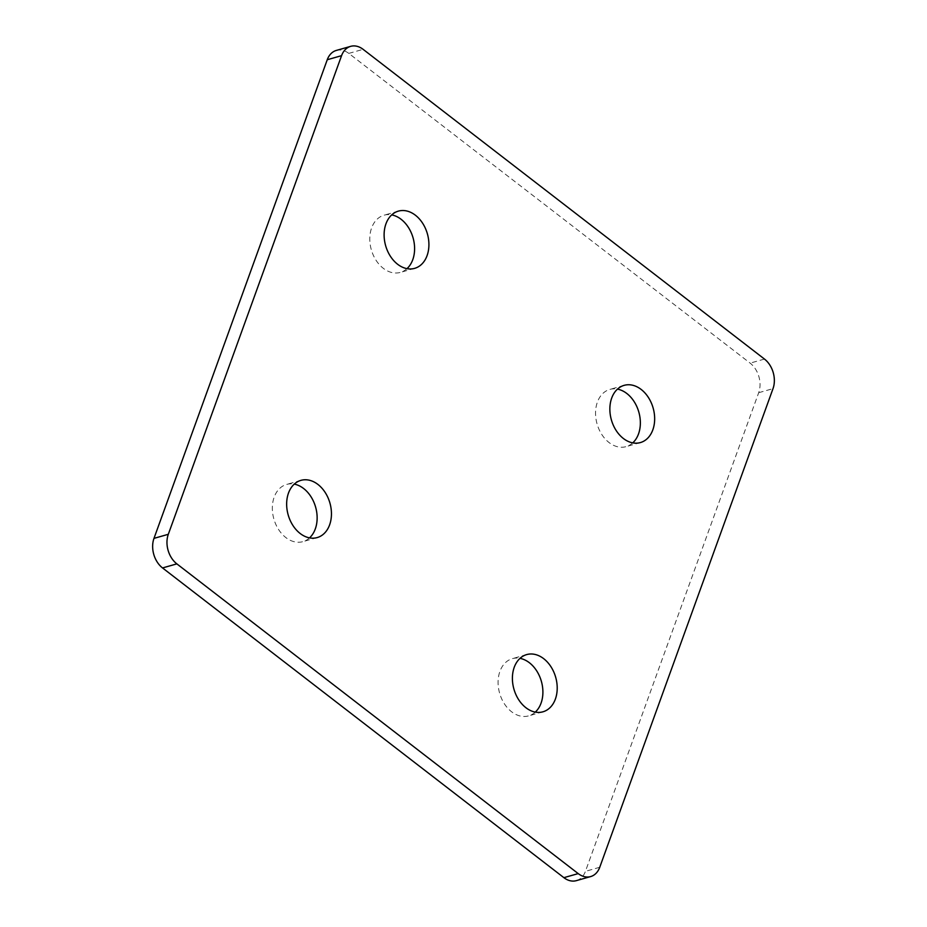 <?xml version="1.0" encoding="UTF-8"?>
<svg xmlns="http://www.w3.org/2000/svg" width="927" height="927" viewBox="0 0 927 927"><rect width="100%" height="100%" fill="white"/><g stroke="black" fill="none" stroke-linecap="round" stroke-linejoin="round"><path stroke-width="0.7" stroke-dasharray="4.63 3.48" d="M309.525 537.88A29.745 21.703 -105.9 0 1 302.862 541.646A29.745 21.703 -105.9 0 1 285.852 537.567A29.745 21.703 -105.9 0 1 272.341 507.66A29.745 21.703 -105.9 0 1 286.605 484.427A29.745 21.703 -105.9 0 1 294.253 484.126M535.285 712.11A29.745 21.703 -105.9 0 1 528.622 715.876A29.745 21.703 -105.9 0 1 511.611 711.785A29.745 21.703 -105.9 0 1 498.089 681.89A29.745 21.703 -105.9 0 1 512.364 658.645A29.745 21.703 -105.9 0 1 520.012 658.355M406.988 268.645A29.745 21.703 -105.9 0 1 400.325 272.411A29.745 21.703 -105.9 0 1 383.315 268.332A29.745 21.703 -105.9 0 1 369.792 238.436A29.745 21.703 -105.9 0 1 384.068 215.191A29.745 21.703 -105.9 0 1 391.715 214.89M632.747 442.874A29.745 21.703 -105.9 0 1 626.073 446.64A29.745 21.703 -105.9 0 1 609.074 442.561A29.745 21.703 -105.9 0 1 595.551 412.654A29.745 21.703 -105.9 0 1 609.827 389.421A29.745 21.703 -105.9 0 1 617.475 389.12M336.362 50.417A21.761 15.886 -105.9 0 1 348.795 53.395L750.14 363.129A21.761 15.886 -105.9 0 1 758.692 392.7L585.435 871.334A21.761 15.886 -105.9 0 1 576.327 880.65M348.795 53.395L363.117 49.34M764.462 359.062L750.14 363.129M758.692 392.7L773.014 388.633M599.746 867.266L585.435 871.334M317.173 537.579L302.862 541.646M542.932 711.809L528.622 715.876M414.636 268.355L400.325 272.411M640.395 442.573L626.073 446.64M624.138 385.354L609.827 389.421M398.378 211.124L384.068 215.191M526.675 654.589L512.364 658.645M300.927 480.36L286.605 484.427"/><path stroke-width="1.39" d="M294.253 484.126A29.745 21.703 -105.9 0 1 303.616 488.506A29.745 21.703 -105.9 0 1 309.525 537.88M317.926 484.439A29.745 21.703 -105.9 0 1 331.449 514.346A29.745 21.703 -105.9 0 1 317.173 537.579A29.745 21.703 -105.9 0 1 300.174 533.5A29.745 21.703 -105.9 0 1 286.652 503.593A29.745 21.703 -105.9 0 1 300.927 480.36A29.745 21.703 -105.9 0 1 317.926 484.439M520.012 658.355A29.745 21.703 -105.9 0 1 529.375 662.735A29.745 21.703 -105.9 0 1 535.285 712.11M543.685 658.668A29.745 21.703 -105.9 0 1 557.208 688.564A29.745 21.703 -105.9 0 1 542.932 711.809A29.745 21.703 -105.9 0 1 525.922 707.73A29.745 21.703 -105.9 0 1 512.399 677.822A29.745 21.703 -105.9 0 1 526.675 654.589A29.745 21.703 -105.9 0 1 543.685 658.668M391.715 214.89A29.745 21.703 -105.9 0 1 401.078 219.27A29.745 21.703 -105.9 0 1 406.988 268.645M415.389 215.215A29.745 21.703 -105.9 0 1 428.911 245.11A29.745 21.703 -105.9 0 1 414.636 268.355A29.745 21.703 -105.9 0 1 397.625 264.265A29.745 21.703 -105.9 0 1 384.114 234.369A29.745 21.703 -105.9 0 1 398.378 211.124A29.745 21.703 -105.9 0 1 415.389 215.215M617.475 389.12A29.745 21.703 -105.9 0 1 626.826 393.5A29.745 21.703 -105.9 0 1 632.747 442.874M641.148 389.433A29.745 21.703 -105.9 0 1 654.659 419.34A29.745 21.703 -105.9 0 1 640.395 442.573A29.745 21.703 -105.9 0 1 623.384 438.494A29.745 21.703 -105.9 0 1 609.862 408.587A29.745 21.703 -105.9 0 1 624.138 385.354A29.745 21.703 -105.9 0 1 641.148 389.433M563.883 877.66L578.205 873.605A21.761 15.886 74.1 0 0 590.638 876.583L576.327 880.65A21.761 15.886 -105.9 0 1 563.883 877.66L162.538 567.938A21.761 15.886 -105.9 0 1 153.986 538.367L168.308 534.3L341.565 55.666L327.254 59.734A21.761 15.886 -105.9 0 1 336.362 50.417L350.673 46.35A21.761 15.886 74.1 0 0 341.565 55.666M168.308 534.3A21.761 15.886 74.1 0 0 176.86 563.871L162.538 567.938M578.205 873.605L176.86 563.871M590.638 876.583A21.761 15.886 74.1 0 0 599.746 867.266L773.014 388.633A21.761 15.886 74.1 0 0 764.462 359.062L363.117 49.34A21.761 15.886 74.1 0 0 350.673 46.35M153.986 538.367L327.254 59.734"/></g></svg>
